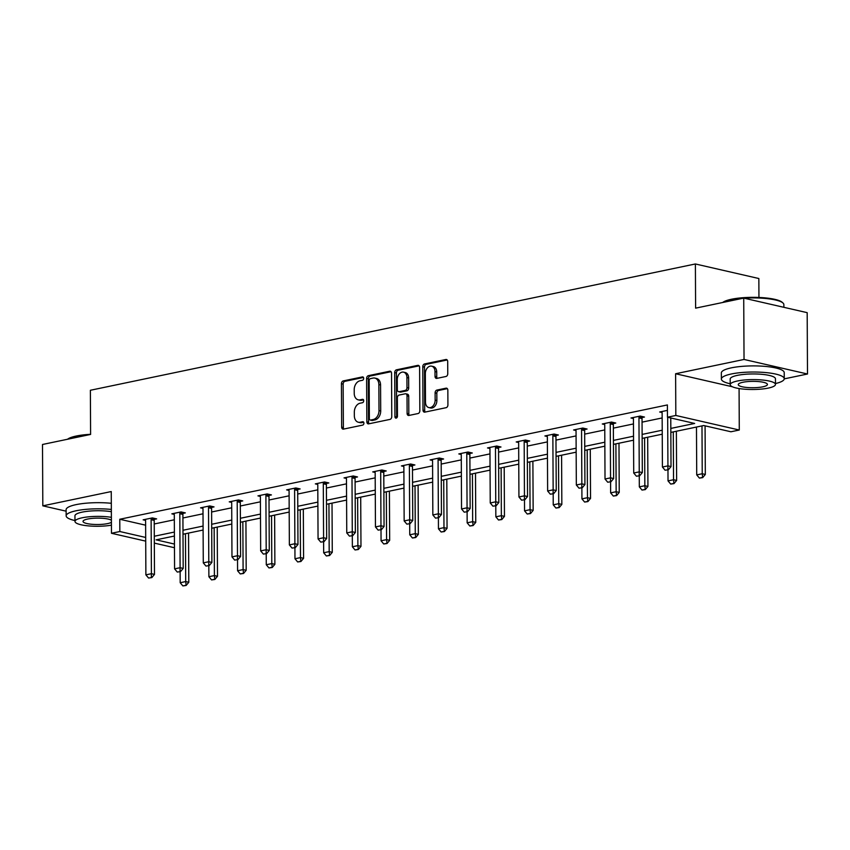 <?xml version="1.0" encoding="UTF-8"?>
<svg xmlns="http://www.w3.org/2000/svg" width="850" height="850" viewBox="0 0 850 850"><rect width="100%" height="100%" fill="white"/><g stroke="black" fill="none" stroke-linecap="round" stroke-linejoin="round"><path stroke-width="1.27" d="M363.683 378.346A1.732 1.232 -77.1 0 0 362.408 376.922L343.23 380.928A2.465 1.764 -77.1 0 0 341.434 383.711L341.658 427.082A2.465 1.764 -77.1 0 0 342.911 429.112A2.465 1.764 -77.1 0 0 343.474 429.112L362.663 425.106A1.732 1.232 -77.1 0 0 362.642 421.728L360.166 422.248A7.905 5.642 -77.1 0 1 358.349 422.237A7.905 5.642 -77.1 0 1 354.344 415.746L354.322 412.133A7.905 5.642 -77.1 0 1 360.06 403.219L362.546 402.698A1.732 1.232 -77.1 0 0 362.525 399.33L360.039 399.851A7.905 5.642 -77.1 0 1 358.233 399.84A7.905 5.642 -77.1 0 1 354.227 393.348L354.206 389.725A7.905 5.642 -77.1 0 1 359.943 380.811L362.429 380.301A1.732 1.232 -77.1 0 0 363.683 378.346M784.242 378.866L807.5 374.011L807.181 312.662L743.718 298.106L695.619 308.146L695.385 263.967L90.376 390.267L90.599 434.435L42.5 444.486L42.819 505.835L66.119 511.179M807.5 374.011L744.037 359.454L675.612 373.745L675.824 415.469L739.287 430.026L730.915 431.768L703.736 425.531L670.841 432.406M743.718 298.106L744.037 359.454M445.963 376.486A2.465 1.764 -77.1 0 0 447.759 373.703L447.695 361.537A2.465 1.764 -77.1 0 0 446.441 359.507A2.465 1.764 -77.1 0 0 445.878 359.497L424.564 363.949A2.465 1.764 -77.1 0 0 422.769 366.733L423.002 410.093A2.465 1.764 -77.1 0 0 424.256 412.123A2.465 1.764 -77.1 0 0 424.819 412.133L446.123 407.681A2.465 1.764 -77.1 0 0 447.918 404.897L447.844 390.203A2.465 1.764 -77.1 0 0 446.59 388.174A2.465 1.764 -77.1 0 0 446.027 388.174L436.9 390.076A2.465 1.764 -77.1 0 0 435.115 392.859L435.147 400.148A6.609 4.718 -77.1 0 1 428.846 407.586A6.609 4.718 -77.1 0 1 425.489 402.167L425.34 373.618A6.609 4.718 -77.1 0 1 431.651 366.169A6.609 4.718 -77.1 0 1 434.998 371.599L435.03 376.359A2.465 1.764 -77.1 0 0 436.284 378.388A2.465 1.764 -77.1 0 0 436.847 378.388L445.963 376.486M145.711 541.131L111.467 533.279L111.254 491.555L42.819 505.835M111.467 533.279L119.839 531.526L145.69 537.455M670.82 428.421L694.641 423.449L667.463 417.212L667.388 404.94L119.776 519.254L119.839 531.526M667.463 417.212L675.824 415.469M391.542 373.256A2.465 1.764 -77.1 0 0 390.288 371.227A2.465 1.764 -77.1 0 0 389.714 371.227L368.411 375.668A2.465 1.764 -77.1 0 0 366.616 378.452L366.849 421.823A2.465 1.764 -77.1 0 0 368.103 423.853A2.465 1.764 -77.1 0 0 368.666 423.853L389.969 419.401A2.465 1.764 -77.1 0 0 391.765 416.617L391.542 373.256M396.493 369.814L417.796 365.362A2.465 1.764 -77.1 0 1 418.359 365.362A2.465 1.764 -77.1 0 1 419.613 367.391L419.836 410.752A2.465 1.764 -77.1 0 1 418.051 413.546L408.935 415.448A2.465 1.764 -77.1 0 1 408.361 415.448A2.465 1.764 -77.1 0 1 407.108 413.419L407.022 395.824A2.465 1.764 -77.1 0 0 405.769 393.794A2.465 1.764 -77.1 0 0 405.206 393.794L399.149 395.059A2.465 1.764 -77.1 0 0 397.364 397.842L397.46 416.149A1.732 1.232 -77.1 0 1 394.931 416.681L394.697 372.598A2.465 1.764 -77.1 0 1 396.493 369.814L398.204 370.207L419.114 365.84M758.944 297.457L758.848 278.524L695.385 263.967M739.075 388.535L739.287 430.026M174.473 547.729L154.328 543.108M174.409 536.031L156.113 539.846L174.452 544.053M662.246 434.191L642.143 438.388M633.548 440.183L613.445 444.38M604.849 446.176L584.758 450.373M576.151 452.168L556.059 456.365M547.464 458.161L527.361 462.358M518.766 464.142L498.663 468.339M490.067 470.135L469.965 474.332M461.369 476.127L441.277 480.324M432.671 482.12L412.579 486.317M403.973 488.112L383.881 492.309M375.286 494.094L355.183 498.291M346.587 500.087L326.485 504.284M317.889 506.079L297.787 510.276M289.191 512.072L269.099 516.269M260.493 518.064L240.401 522.261M231.806 524.046L211.703 528.243M203.107 530.039L183.005 534.236M154.286 536.244L174.388 532.058M182.984 530.262L203.086 526.065M211.682 524.269L231.784 520.072M240.38 518.277L260.472 514.08M269.078 512.284L289.17 508.087M297.766 506.292L317.868 502.106M326.464 500.31L346.566 496.113M355.162 494.317L375.264 490.121M383.86 488.325L403.952 484.128M412.558 482.332L432.65 478.136M441.256 476.34L461.348 472.154M469.944 470.358L490.046 466.161M498.642 464.366L518.744 460.169M527.34 458.373L547.442 454.176M556.038 452.381L576.13 448.184M584.736 446.388L604.828 442.202M613.424 440.406L633.526 436.209M642.122 434.414L662.224 430.217M154.222 523.983L174.324 519.786M182.92 517.99L203.023 513.793M211.618 511.998L231.721 507.801M240.316 506.005L260.408 501.808M269.014 500.013L289.106 495.816M297.702 494.031L317.804 489.834M326.4 488.038L346.502 483.841M355.098 482.046L375.201 477.849M383.796 476.053L403.888 471.856M412.494 470.061L432.586 465.864M441.192 464.079L461.284 459.882M469.88 458.086L489.983 453.889M498.578 452.094L518.681 447.897M527.276 446.101L547.379 441.904M555.974 440.109L576.066 435.912M584.673 434.127L604.764 429.93M613.36 428.134L633.463 423.938M642.058 422.142L662.161 417.945M119.776 519.254L145.626 525.183M662.097 412.547L659.685 411.995L667.42 410.38M633.399 418.54L630.987 417.987L640.188 416.064L644.47 417.053L642.186 417.531M604.701 424.533L602.289 423.98L611.49 422.057L615.782 423.045L613.487 423.523M576.003 430.525L573.601 429.973L582.792 428.049L587.084 429.038L584.8 429.516M547.304 436.517L544.903 435.965L554.094 434.042L558.386 435.019L556.102 435.498M518.617 442.499L516.205 441.947L525.406 440.034L529.688 441.012L527.404 441.49M489.919 448.492L487.507 447.939L496.708 446.016L500.99 447.004L498.706 447.483M461.221 454.484L458.809 453.932L468.01 452.009L472.303 452.997L470.007 453.475M432.522 460.477L430.121 459.924L439.312 458.001L443.604 458.989L441.309 459.467M403.824 466.469L401.423 465.917L410.614 463.994L414.906 464.971L412.622 465.449M375.137 472.451L372.725 471.899L381.926 469.986L386.208 470.964L383.924 471.442M346.439 478.444L344.027 477.891L353.228 475.968L357.51 476.956L355.226 477.434M317.741 484.436L315.329 483.884L324.53 481.961L328.822 482.949L326.527 483.427M289.043 490.429L286.631 489.876L295.832 487.953L300.124 488.941L297.829 489.419M260.344 496.421L257.943 495.869L267.134 493.946L271.426 494.923L269.142 495.401M231.646 502.403L229.245 501.851L238.436 499.938L242.728 500.916L240.444 501.394M202.959 508.396L200.547 507.843L209.748 505.92L214.03 506.908L211.746 507.386M174.261 514.388L171.849 513.836L181.05 511.913L185.332 512.901L183.048 513.379M145.562 520.381L143.151 519.828L152.352 517.905L156.644 518.893L154.349 519.371M358.233 399.84L359.954 400.233A7.905 5.642 -77.1 0 0 361.76 400.244L360.039 399.851M363.577 399.861L361.76 400.244M358.349 422.237L360.071 422.631A7.905 5.642 -77.1 0 0 361.877 422.641L360.166 422.248M363.704 422.259L361.877 422.641M363.46 377.453L344.941 381.321A2.465 1.764 -77.1 0 0 343.145 384.104L343.379 427.476A2.465 1.764 -77.1 0 0 343.878 429.027M391.032 371.705L370.132 376.061A2.465 1.764 -77.1 0 0 368.337 378.856L368.56 422.216A2.465 1.764 -77.1 0 0 369.07 423.767M370.419 378.632A1.732 1.232 -77.1 0 0 369.166 380.577L369.357 418.646A1.732 1.232 -77.1 0 0 370.632 420.059L373.256 419.517A7.905 5.642 -77.1 0 0 378.994 410.603L378.856 384.582A7.905 5.642 -77.1 0 0 374.839 378.091A7.905 5.642 -77.1 0 0 373.033 378.08L370.419 378.632M371.599 420.283A1.732 1.232 -77.1 0 0 372.353 420.463L370.632 420.059M374.839 378.091L376.561 378.484A7.905 5.642 -77.1 0 1 380.566 384.976L380.704 410.996A7.905 5.642 -77.1 0 1 374.967 419.911L372.353 420.463M405.769 393.794L407.479 394.188A2.465 1.764 -77.1 0 1 408.733 396.217L408.829 413.812A2.465 1.764 -77.1 0 0 409.328 415.363M398.204 370.207A2.465 1.764 -77.1 0 0 396.408 372.991L396.642 417.074A1.732 1.232 -77.1 0 0 396.78 417.796M406.927 377.581A6.609 4.718 -77.1 0 0 403.569 372.151A6.609 4.718 -77.1 0 0 397.269 379.599L397.322 389.651A2.465 1.764 -77.1 0 0 398.576 391.68A2.465 1.764 -77.1 0 0 399.139 391.691L405.184 390.426A2.465 1.764 -77.1 0 0 406.98 387.642L406.927 377.581L408.638 377.974A6.609 4.718 -77.1 0 0 405.291 372.544L403.569 372.151M398.576 391.68L400.286 392.073A2.465 1.764 -77.1 0 0 400.849 392.084L399.139 391.691M408.638 377.974L408.691 388.036A2.465 1.764 -77.1 0 1 406.895 390.819L400.849 392.084M431.651 366.169L433.362 366.562A6.609 4.718 -77.1 0 1 436.719 371.992L436.741 376.752A2.465 1.764 -77.1 0 0 437.24 378.303M428.846 407.586L430.557 407.979A6.609 4.718 -77.1 0 0 436.868 400.541L435.147 400.148M447.334 388.641L438.621 390.469A2.465 1.764 -77.1 0 0 436.826 393.252L436.868 400.541M447.185 359.975L426.286 364.342A2.465 1.764 -77.1 0 0 424.49 367.126L424.713 410.486A2.465 1.764 -77.1 0 0 425.223 412.048M675.612 373.745L732.403 386.771M180.126 571.689L180.189 582.718L185.704 581.57L185.459 533.726M185.629 585.342L182.867 585.916L186.139 585.459L185.704 581.57L188.796 582.271L188.541 533.088M180.189 582.718L182.867 585.916M186.139 585.459L188.796 582.271M148.569 578.043L151.842 577.586L148.569 578.043L145.881 574.855L145.605 520.859A2.518 1.796 -77.1 0 0 145.509 520.126L145.318 519.371M151.385 518.107L151.204 518.946A2.518 1.796 -77.1 0 0 151.119 519.701L151.406 573.697L154.488 574.409L151.842 577.586M154.562 518.415L154.286 519.648A2.518 1.796 -77.1 0 0 154.211 520.413L154.488 574.409M145.881 574.855L151.406 573.697L151.321 577.469M67.532 439.259A30.685 6.704 -0.3 0 1 76.266 436.029A30.685 6.704 -0.3 0 1 90.599 434.308M87.603 435.062A31.439 6.874 179.7 0 0 75.756 436.645A31.439 6.874 179.7 0 0 68 439.163M111.339 509.437A31.439 6.874 179.7 0 0 76.149 510.765A31.439 6.874 179.7 0 0 66.151 515.844A31.439 6.874 179.7 0 0 74.97 520.561M111.308 503.296A31.439 6.874 179.7 0 0 76.118 504.624A31.439 6.874 179.7 0 0 66.109 509.713L66.151 515.844M111.382 517.331A22.631 4.951 179.7 0 0 82.174 517.788A22.631 4.951 179.7 0 0 74.981 521.443L74.949 515.801A22.631 4.951 -0.3 0 1 82.152 512.136A22.631 4.951 -0.3 0 1 111.361 511.689M74.981 521.443A22.631 4.951 179.7 0 0 87.635 525.81A22.631 4.951 179.7 0 0 111.424 525.173M111.403 520.211A14.588 3.188 179.7 0 0 87.667 519.042A14.588 3.188 179.7 0 0 83.024 521.401A14.588 3.188 179.7 0 0 91.8 524.28A14.588 3.188 179.7 0 0 107.557 523.611A14.588 3.188 179.7 0 0 111.414 522.293M722.755 302.473A30.685 6.704 -0.3 0 1 731.499 299.243A30.685 6.704 -0.3 0 1 782.319 302.388L783.062 303.078A31.439 6.874 179.7 0 0 744.122 298.191M742.836 298.286A31.439 6.874 179.7 0 0 730.989 299.859A31.439 6.874 179.7 0 0 723.233 302.377M775.476 383.552A31.439 6.874 179.7 0 0 784.253 378.739A31.439 6.874 179.7 0 0 765.329 372.534A31.439 6.874 179.7 0 0 731.372 373.979A31.439 6.874 179.7 0 0 721.374 379.068A31.439 6.874 179.7 0 0 730.203 383.786M784.253 378.739L784.221 372.598A31.439 6.874 179.7 0 0 765.298 366.403A31.439 6.874 179.7 0 0 731.34 367.848A31.439 6.874 179.7 0 0 721.342 372.927L721.374 379.068M730.203 384.668L730.182 379.015A22.631 4.951 -0.3 0 1 737.375 375.36A22.631 4.951 -0.3 0 1 761.834 374.319A22.631 4.951 -0.3 0 1 775.444 378.781L775.476 384.423A22.631 4.951 179.7 0 0 761.855 379.961A22.631 4.951 179.7 0 0 737.407 381.002A22.631 4.951 179.7 0 0 730.203 384.668A22.631 4.951 179.7 0 0 743.824 389.13A22.631 4.951 179.7 0 0 768.283 388.089A22.631 4.951 179.7 0 0 775.476 384.423M762.79 386.824A14.588 3.188 179.7 0 0 767.433 384.466A14.588 3.188 179.7 0 0 758.657 381.586A14.588 3.188 179.7 0 0 742.9 382.266A14.588 3.188 179.7 0 0 738.257 384.625A14.588 3.188 179.7 0 0 747.033 387.494A14.588 3.188 179.7 0 0 762.79 386.824M783.881 307.317L783.859 304.619A31.439 6.874 179.7 0 0 783.062 303.078M208.824 565.696L208.887 576.725L214.402 575.577L214.147 527.733M214.327 579.349L211.565 579.923L214.837 579.466L214.402 575.577L217.494 576.289L217.228 527.096M208.887 576.725L211.565 579.923M214.837 579.466L217.494 576.289M237.522 559.704L237.575 570.743L243.1 569.585L242.845 521.741M243.026 573.357L240.263 573.931L243.536 573.474L243.1 569.585L246.181 570.297L245.926 521.103M237.575 570.743L240.263 573.931M243.536 573.474L246.181 570.297M177.268 572.061L180.54 571.604L177.268 572.061L174.579 568.862L174.292 514.866A2.518 1.796 -77.1 0 0 174.208 514.144L174.016 513.379M180.083 512.114L179.903 512.954A2.518 1.796 -77.1 0 0 179.817 513.708L180.094 567.704L183.186 568.416L180.54 571.604M183.26 512.423L182.984 513.655A2.518 1.796 -77.1 0 0 182.899 514.42L183.186 568.416M174.579 568.862L180.094 567.704L180.019 571.476M205.955 566.068L209.227 565.611L205.955 566.068L203.278 562.87L202.991 508.874A2.518 1.796 -77.1 0 0 202.906 508.151L202.714 507.397M208.781 506.122L208.59 506.961A2.518 1.796 -77.1 0 0 208.516 507.726L208.792 561.722L211.884 562.424L209.227 565.611M211.958 506.43L211.682 507.673A2.518 1.796 -77.1 0 0 211.597 508.428L211.884 562.424M203.278 562.87L208.792 561.722L208.718 565.494M266.22 553.711L266.273 564.751L271.798 563.593L271.543 515.759M271.713 567.364L268.961 567.949L272.234 567.492L271.798 563.593L274.879 564.304L274.624 515.111M266.273 564.751L268.961 567.949M272.234 567.492L274.879 564.304M234.653 560.076L237.926 559.619L234.653 560.076L231.976 556.878L231.689 502.881A2.518 1.796 -77.1 0 0 231.604 502.159L231.402 501.404M237.479 500.14L237.288 500.969A2.518 1.796 -77.1 0 0 237.203 501.734L237.49 555.73L240.582 556.431L237.926 559.619M240.656 500.438L240.38 501.681A2.518 1.796 -77.1 0 0 240.295 502.446L240.582 556.431M231.976 556.878L237.49 555.73L237.416 559.502M294.918 547.719L294.971 558.758L300.486 557.6L300.241 509.766M300.411 561.383L297.659 561.956L300.932 561.499L300.486 557.6L303.578 558.312L303.322 509.118M294.971 558.758L297.659 561.956M300.932 561.499L303.578 558.312M263.351 554.083L266.624 553.626L263.351 554.083L260.674 550.885L260.387 496.899A2.518 1.796 -77.1 0 0 260.291 496.166L260.1 495.412M266.178 494.147L265.986 494.976A2.518 1.796 -77.1 0 0 265.901 495.741L266.188 549.737L269.269 550.449L266.624 553.626M269.344 494.456L269.078 495.688A2.518 1.796 -77.1 0 0 268.993 496.453L269.269 550.449M260.674 550.885L266.188 549.737L266.114 553.509M323.606 541.737L323.669 552.766L329.184 551.618L328.939 503.774M329.109 555.39L326.347 555.964L329.63 555.507L329.184 551.618L332.276 552.319L332.021 503.136M323.669 552.766L326.347 555.964M329.63 555.507L332.276 552.319M292.049 548.091L295.322 547.634L292.049 548.091L289.361 544.903L289.085 490.907A2.518 1.796 -77.1 0 0 288.989 490.174L288.798 489.419M294.865 488.155L294.684 488.994A2.518 1.796 -77.1 0 0 294.599 489.749L294.886 543.745L297.967 544.457L295.322 547.634M298.042 488.463L297.766 489.696A2.518 1.796 -77.1 0 0 297.691 490.461L297.967 544.457M289.361 544.903L294.886 543.745L294.812 547.517M352.304 535.744L352.368 546.773L357.882 545.626L357.638 497.781M357.808 549.398L355.045 549.971L358.317 549.514L357.882 545.626L360.974 546.338L360.708 497.144M352.368 546.773L355.045 549.971M358.317 549.514L360.974 546.338M320.748 542.109L324.02 541.652L320.748 542.109L318.059 538.911L317.783 484.914A2.518 1.796 -77.1 0 0 317.688 484.192L317.496 483.427M323.563 482.163L323.382 483.002A2.518 1.796 -77.1 0 0 323.297 483.756L323.584 537.753L326.666 538.464L324.02 541.652M326.74 482.471L326.464 483.703A2.518 1.796 -77.1 0 0 326.389 484.468L326.666 538.464M318.059 538.911L323.584 537.753L323.499 541.524M381.002 529.752L381.066 540.791L386.58 539.633L386.325 491.789M386.506 543.405L383.743 543.979L387.016 543.522L386.58 539.633L389.672 540.345L389.406 491.151M381.066 540.791L383.743 543.979M387.016 543.522L389.672 540.345M349.435 536.116L352.718 535.659L349.435 536.116L346.757 532.918L346.471 478.922A2.518 1.796 -77.1 0 0 346.386 478.199L346.194 477.445M352.261 476.17L352.081 477.009A2.518 1.796 -77.1 0 0 351.996 477.774L352.272 531.76L355.364 532.472L352.718 535.659M355.438 476.478L355.162 477.721A2.518 1.796 -77.1 0 0 355.077 478.476L355.364 532.472M346.757 532.918L352.272 531.76L352.197 535.543M409.7 523.759L409.753 534.799L415.278 533.641L415.023 485.807M415.204 537.413L412.441 537.997L415.714 537.54L415.278 533.641L418.359 534.352L418.104 485.159M409.753 534.799L412.441 537.997M415.714 537.54L418.359 534.352M378.133 530.124L381.406 529.667L378.133 530.124L375.456 526.926L375.169 472.929A2.518 1.796 -77.1 0 0 375.084 472.207L374.882 471.453M380.959 470.188L380.768 471.017A2.518 1.796 -77.1 0 0 380.694 471.782L380.97 525.778L384.062 526.479L381.406 529.667M384.136 470.486L383.86 471.729A2.518 1.796 -77.1 0 0 383.775 472.494L384.062 526.479M375.456 526.926L380.97 525.778L380.896 529.55M438.398 517.767L438.451 528.806L443.976 527.648L443.721 479.814M443.891 531.431L441.139 532.004L444.412 531.548L443.976 527.648L447.058 528.36L446.803 479.166M438.451 528.806L441.139 532.004M444.412 531.548L447.058 528.36M467.096 511.785L467.149 522.814L472.664 521.666L472.419 473.822M472.589 525.438L469.827 526.012L473.11 525.555L472.664 521.666L475.756 522.367L475.501 473.184M467.149 522.814L469.827 526.012M473.11 525.555L475.756 522.367M495.784 505.793L495.848 516.821L501.362 515.674L501.118 467.829M501.288 519.446L498.525 520.019L501.797 519.562L501.362 515.674L504.454 516.386L504.199 467.192M495.848 516.821L498.525 520.019M501.797 519.562L504.454 516.386M524.482 499.8L524.546 510.839L530.06 509.681L529.805 461.837M529.986 513.453L527.223 514.027L530.496 513.57L530.06 509.681L533.152 510.393L532.886 461.199M524.546 510.839L527.223 514.027M530.496 513.57L533.152 510.393M553.18 493.808L553.233 504.847L558.758 503.689L558.503 455.855M558.684 507.461L555.921 508.045L559.194 507.588L558.758 503.689L561.839 504.401L561.584 455.207M553.233 504.847L555.921 508.045M559.194 507.588L561.839 504.401M581.878 487.815L581.931 498.854L587.456 497.696L587.201 449.862M587.371 501.479L584.619 502.053L587.892 501.596L587.456 497.696L590.537 498.408L590.282 449.214M581.931 498.854L584.619 502.053M587.892 501.596L590.537 498.408M406.831 524.131L410.104 523.674L406.831 524.131L404.154 520.933L403.867 466.947A2.518 1.796 -77.1 0 0 403.771 466.214L403.58 465.46M409.658 464.196L409.466 465.024A2.518 1.796 -77.1 0 0 409.381 465.789L409.668 519.786L412.76 520.497L410.104 523.674M412.834 464.504L412.558 465.736A2.518 1.796 -77.1 0 0 412.473 466.501L412.76 520.497M404.154 520.933L409.668 519.786L409.594 523.558M435.529 518.139L438.802 517.682L435.529 518.139L432.841 514.951L432.565 460.955A2.518 1.796 -77.1 0 0 432.469 460.222L432.278 459.467M438.345 458.203L438.164 459.043A2.518 1.796 -77.1 0 0 438.079 459.797L438.366 513.793L441.447 514.505L438.802 517.682M441.522 458.511L441.256 459.744A2.518 1.796 -77.1 0 0 441.171 460.509L441.447 514.505M432.841 514.951L438.366 513.793L438.292 517.565M464.228 512.157L467.5 511.7L464.228 512.157L461.539 508.959L461.263 454.962A2.518 1.796 -77.1 0 0 461.168 454.24L460.976 453.475M467.043 452.211L466.862 453.05A2.518 1.796 -77.1 0 0 466.777 453.804L467.064 507.801L470.146 508.513L467.5 511.7M470.22 452.519L469.944 453.751A2.518 1.796 -77.1 0 0 469.869 454.516L470.146 508.513M461.539 508.959L467.064 507.801L466.979 511.572M492.926 506.164L496.198 505.707L492.926 506.164L490.237 502.966L489.951 448.97A2.518 1.796 -77.1 0 0 489.866 448.248L489.674 447.493M495.741 446.218L495.561 447.058A2.518 1.796 -77.1 0 0 495.476 447.822L495.752 501.808L498.844 502.52L496.198 505.707M498.918 446.526L498.642 447.769A2.518 1.796 -77.1 0 0 498.557 448.524L498.844 502.52M490.237 502.966L495.752 501.808L495.678 505.591M521.613 500.172L524.886 499.715L521.613 500.172L518.936 496.974L518.649 442.978A2.518 1.796 -77.1 0 0 518.564 442.255L518.372 441.501M524.439 440.236L524.248 441.065A2.518 1.796 -77.1 0 0 524.174 441.83L524.45 495.826L527.542 496.527L524.886 499.715M527.616 440.534L527.34 441.777A2.518 1.796 -77.1 0 0 527.255 442.542L527.542 496.527M518.936 496.974L524.45 495.826L524.376 499.598M550.311 494.179L553.584 493.723L550.311 494.179L547.634 490.981L547.347 436.985A2.518 1.796 -77.1 0 0 547.262 436.263L547.06 435.508M553.138 434.244L552.946 435.072A2.518 1.796 -77.1 0 0 552.861 435.837L553.148 489.834L556.24 490.546L553.584 493.723M556.314 434.552L556.038 435.784A2.518 1.796 -77.1 0 0 555.953 436.549L556.24 490.546M547.634 490.981L553.148 489.834L553.074 493.606M610.576 481.833L610.629 492.862L616.144 491.714L615.899 443.87M616.069 495.486L613.317 496.06L616.59 495.603L616.144 491.714L619.236 492.416L618.981 443.222M610.629 492.862L613.317 496.06M616.59 495.603L619.236 492.416M579.009 488.187L582.282 487.73L579.009 488.187L576.332 484.999L576.045 431.003A2.518 1.796 -77.1 0 0 575.949 430.27L575.758 429.516M581.836 428.251L581.644 429.091A2.518 1.796 -77.1 0 0 581.559 429.845L581.846 483.841L584.928 484.553L582.282 487.73M585.002 428.559L584.736 429.792A2.518 1.796 -77.1 0 0 584.651 430.557L584.928 484.553M576.332 484.999L581.846 483.841L581.772 487.613M639.264 475.841L639.327 486.869L644.842 485.722L644.597 437.877M644.768 489.494L642.005 490.067L645.288 489.611L644.842 485.722L647.934 486.434L647.679 437.24M639.327 486.869L642.005 490.067M645.288 489.611L647.934 486.434M607.707 482.205L610.98 481.748L607.707 482.205L605.019 479.007L604.743 425.011A2.518 1.796 -77.1 0 0 604.648 424.288L604.456 423.523M610.523 422.259L610.343 423.098A2.518 1.796 -77.1 0 0 610.258 423.853L610.544 477.849L613.626 478.561L610.98 481.748M613.7 422.567L613.424 423.799A2.518 1.796 -77.1 0 0 613.349 424.564L613.626 478.561M605.019 479.007L610.544 477.849L610.47 481.621M667.962 469.848L668.026 480.888L673.54 479.729L673.296 431.885M673.466 483.501L670.703 484.075L673.976 483.618L673.54 479.729L676.632 480.441L676.366 431.248M668.026 480.888L670.703 484.075M673.976 483.618L676.632 480.441M636.406 476.212L639.678 475.756L636.406 476.212L633.718 473.014L633.441 419.018A2.518 1.796 -77.1 0 0 633.346 418.296L633.154 417.541M639.221 416.266L639.041 417.106A2.518 1.796 -77.1 0 0 638.956 417.871L639.242 471.856L642.324 472.568L639.678 475.756M642.398 416.574L642.122 417.817A2.518 1.796 -77.1 0 0 642.037 418.572L642.324 472.568M633.718 473.014L639.242 471.856L639.157 475.639M696.469 427.051L696.724 474.895L702.238 473.737L701.983 425.903M702.164 477.509L699.401 478.093L702.674 477.636L702.238 473.737L705.319 474.449L705.075 425.839M696.724 474.895L699.401 478.093M702.674 477.636L705.319 474.449M665.093 470.22L668.376 469.763L665.093 470.22L662.416 467.022L662.129 413.026A2.518 1.796 -77.1 0 0 662.044 412.303L661.852 411.549M667.675 417.265L667.93 465.874L671.022 466.576L668.376 469.763M670.767 417.977L671.022 466.576M662.416 467.022L667.93 465.874L667.856 469.646M363.163 377.092L362.408 376.922M363.396 421.908L362.642 421.728M363.279 399.5L362.525 399.33M343.379 427.476L341.658 427.082M343.145 384.104L341.434 383.711M344.941 381.321L343.23 380.928M368.56 422.216L366.849 421.823M368.337 378.856L366.616 378.452M370.132 376.061L368.411 375.668M390.798 371.471L389.714 371.227M374.967 419.911L373.256 419.517M380.704 410.996L378.994 410.603M380.566 384.976L378.856 384.582M418.869 365.606L417.796 365.362M408.829 413.812L407.108 413.419M408.733 396.217L407.022 395.824M396.642 417.074L394.931 416.681M396.408 372.991L394.697 372.598M406.895 390.819L405.184 390.426M408.691 388.036L406.98 387.642M436.741 376.752L435.03 376.359M436.719 371.992L434.998 371.599M436.826 393.252L435.115 392.859M438.621 390.469L436.9 390.076M447.1 388.418L446.027 388.174M424.713 410.486L423.002 410.093M424.49 367.126L422.769 366.733M426.286 364.342L424.564 363.949M446.951 359.752L445.878 359.497M151.119 519.701L154.211 520.413M151.204 518.946L154.286 519.648M179.817 513.708L182.899 514.42M179.903 512.954L182.984 513.655M208.516 507.726L211.597 508.428M208.59 506.961L211.682 507.673M237.203 501.734L240.295 502.446M237.288 500.969L240.38 501.681M265.901 495.741L268.993 496.453M265.986 494.976L269.078 495.688M294.599 489.749L297.691 490.461M294.684 488.994L297.766 489.696M323.297 483.756L326.389 484.468M323.382 483.002L326.464 483.703M351.996 477.774L355.077 478.476M352.081 477.009L355.162 477.721M380.694 471.782L383.775 472.494M380.768 471.017L383.86 471.729M409.381 465.789L412.473 466.501M409.466 465.024L412.558 465.736M438.079 459.797L441.171 460.509M438.164 459.043L441.256 459.744M466.777 453.804L469.869 454.516M466.862 453.05L469.944 453.751M495.476 447.822L498.557 448.524M495.561 447.058L498.642 447.769M524.174 441.83L527.255 442.542M524.248 441.065L527.34 441.777M552.861 435.837L555.953 436.549M552.946 435.072L556.038 435.784M581.559 429.845L584.651 430.557M581.644 429.091L584.736 429.792M610.258 423.853L613.349 424.564M610.343 423.098L613.424 423.799M638.956 417.871L642.037 418.572M639.041 417.106L642.122 417.817M371.949 420.453L370.239 420.059"/></g></svg>
